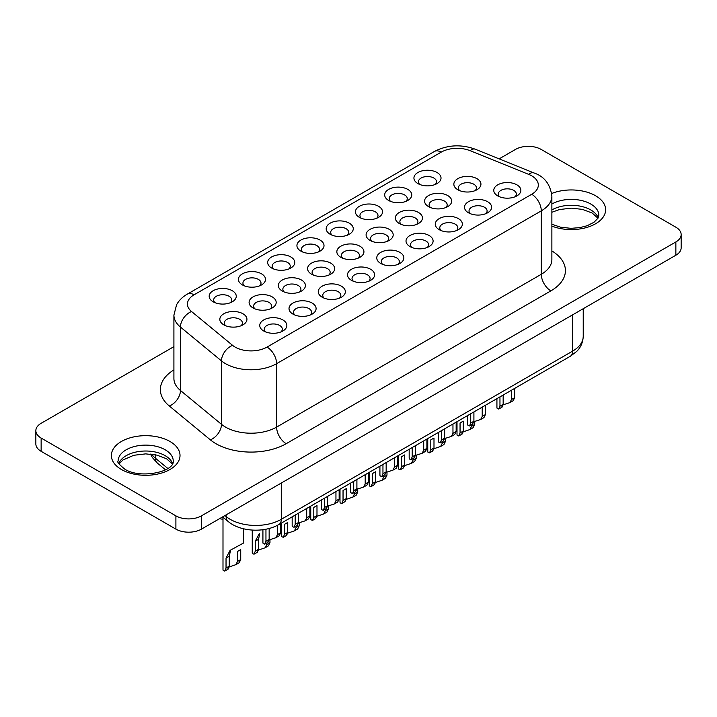 <?xml version="1.0" encoding="UTF-8"?>
<svg xmlns="http://www.w3.org/2000/svg" width="717" height="717" viewBox="0 0 717 717"><rect width="100%" height="100%" fill="white"/><g stroke="black" fill="none" stroke-linecap="round" stroke-linejoin="round"><path stroke-width="1.08" d="M354.539 492.319L354.539 493.843L352.872 497.114L346.239 499.373C344.339 502.554 344.339 502.312 346.239 498.638L346.239 488.68L343.04 490.527L343.04 500.484L341.767 503.531L340.181 502.868A10.388 5.996 180 0 1 340.001 501.766L340.001 489.236M383.792 475.434L383.792 476.957L382.125 480.229L375.493 482.478C373.593 485.66 373.593 485.418 375.493 481.752L375.493 471.795L372.293 473.641L372.293 483.599L371.021 486.646L369.434 485.983A10.388 5.996 180 0 1 369.255 484.88L369.255 472.351M413.046 458.548L413.046 460.072L411.379 463.343L404.738 465.593C402.846 468.775 402.846 468.533 404.738 464.867L404.738 454.91L401.547 456.747L401.547 466.704L400.265 469.752L398.679 469.088A10.388 5.996 180 0 1 398.509 467.995L398.509 455.456M442.29 441.654L442.29 443.178L440.632 446.449L433.991 448.708C432.1 451.889 432.1 451.647 433.991 447.973L433.991 438.015L430.8 439.862L430.8 449.819L429.519 452.866L427.932 452.203A10.388 5.996 180 0 1 427.753 451.101L427.753 438.571M471.544 424.769L471.544 426.292L469.877 429.564L463.245 431.813C461.345 435.004 461.345 434.753 463.245 431.087L463.245 421.13L460.054 422.976L460.054 432.934L458.772 435.981L457.186 435.318A10.388 5.996 180 0 1 457.007 434.215L457.007 421.686M325.285 509.213L325.285 510.737L323.627 513.999L316.986 516.258C315.095 519.44 315.095 519.198 316.986 515.532L316.986 505.575L313.795 507.412L313.795 517.369L312.513 520.417L310.927 519.753A10.388 5.996 180 0 1 310.748 518.651L310.748 506.121M296.04 526.099L296.04 527.622L294.373 530.894L287.732 533.143C285.841 536.334 285.841 536.083 287.732 532.417L287.732 522.46L284.541 524.306L284.541 534.264L283.26 537.311L281.673 536.648A10.388 5.996 180 0 1 281.503 535.545L281.503 523.016M266.787 542.984L266.787 544.508L265.12 547.779L258.487 550.038C256.587 553.219 256.587 552.977 258.487 549.303L258.487 539.345L259.581 534.541M235.866 564.673L239.173 562.764L240.724 559.556L240.724 549.598L237.533 551.445L237.533 561.402L235.866 564.664L229.234 566.923C227.334 570.105 227.334 569.863 229.234 566.188L229.234 556.24L230.327 551.436M394.458 457.796L394.458 467.09L392.898 470.173L386.158 472.342C384.249 475.577 384.249 475.425 386.158 471.885L386.158 462.59M423.711 440.91L423.711 450.204L422.152 453.287L415.403 455.456C413.503 458.692 413.503 458.539 415.403 454.999L415.403 445.705M452.965 424.016L452.965 433.319L451.396 436.393L444.657 438.562C442.756 441.806 442.756 441.654 444.657 438.105L444.657 428.811M482.209 407.131L482.209 416.425L480.65 419.508L473.91 421.677C472.001 424.912 472.001 424.76 473.91 421.22L473.91 411.925M511.463 390.245L511.463 399.539L509.904 402.622L503.164 404.791C501.255 408.027 501.255 407.874 503.164 404.334L503.164 395.04M365.204 474.681L365.204 483.984L363.644 487.058L356.905 489.227C354.996 492.471 354.996 492.319 356.905 488.77L356.905 479.476M335.95 491.575L335.95 500.869L334.391 503.943L327.651 506.121C325.742 509.357 325.742 509.204 327.651 505.664L327.651 496.361M306.706 508.461L306.706 517.755L305.137 520.838L298.397 523.007C296.497 526.242 296.497 526.09 298.397 522.55L298.397 513.255M277.452 525.301L277.452 534.64L275.893 537.723L269.153 539.892C267.244 543.127 267.244 542.984 269.153 539.435L269.153 528.474M222.996 519.081A10.388 5.996 180 0 1 220.809 518.983M222.996 517.217L222.996 569.316A10.388 5.996 180 0 0 223.175 570.418L224.762 571.082L226.034 568.034L226.034 558.077L230.112 550.351L243.762 542.903L243.771 528.841M252.25 530.087L252.25 552.431A10.388 5.996 180 0 0 252.42 553.533L254.015 554.196L255.288 551.149L255.288 541.192L259.366 533.466M213.137 301.794L213.137 301.794A13.551 7.824 180 0 1 213.137 290.735A13.551 7.824 180 0 1 232.299 290.735A13.551 7.824 180 0 1 232.299 301.794A13.551 7.824 180 0 1 213.137 301.794M230.372 302.717A9.034 5.216 0 0 0 231.752 299.957A9.034 5.216 0 0 0 229.099 296.264A9.034 5.216 0 0 0 219.259 295.135A9.034 5.216 0 0 0 213.684 299.957A9.034 5.216 0 0 0 215.055 302.717M242.391 284.909L242.391 284.909A13.551 7.824 180 0 1 242.391 273.849A13.551 7.824 180 0 1 261.553 273.849A13.551 7.824 180 0 1 261.553 284.909A13.551 7.824 180 0 1 242.391 284.909M259.626 285.832A9.034 5.216 0 0 0 260.997 283.063A9.034 5.216 0 0 0 258.353 279.379A9.034 5.216 0 0 0 248.512 278.25A9.034 5.216 0 0 0 242.938 283.063A9.034 5.216 0 0 0 244.309 285.832M271.635 268.024L271.635 268.024A13.551 7.824 180 0 1 271.635 256.955A13.551 7.824 180 0 1 290.797 256.955A13.551 7.824 180 0 1 290.797 268.024A13.551 7.824 180 0 1 271.635 268.024M288.879 268.947A9.034 5.216 0 0 0 290.251 266.177A9.034 5.216 0 0 0 287.607 262.494A9.034 5.216 0 0 0 277.766 261.355A9.034 5.216 0 0 0 272.191 266.177A9.034 5.216 0 0 0 273.562 268.947M300.889 251.129L300.889 251.129A13.551 7.824 180 0 1 300.889 240.07A13.551 7.824 180 0 1 320.051 240.07A13.551 7.824 180 0 1 320.051 251.129A13.551 7.824 180 0 1 300.889 251.129M318.133 252.052A9.034 5.216 0 0 0 319.504 249.292A9.034 5.216 0 0 0 316.86 245.599A9.034 5.216 0 0 0 307.019 244.47A9.034 5.216 0 0 0 301.436 249.292A9.034 5.216 0 0 0 302.816 252.052M417.894 183.579L417.894 183.579A13.551 7.824 180 0 1 417.894 172.519A13.551 7.824 180 0 1 437.056 172.519A13.551 7.824 180 0 1 437.056 183.579A13.551 7.824 180 0 1 417.894 183.579M435.138 184.502A9.034 5.216 0 0 0 436.51 181.733A9.034 5.216 0 0 0 433.866 178.049A9.034 5.216 0 0 0 424.025 176.92A9.034 5.216 0 0 0 418.441 181.733A9.034 5.216 0 0 0 419.821 184.502M388.65 200.464L388.65 200.464A13.551 7.824 180 0 1 388.65 189.405A13.551 7.824 180 0 1 407.803 189.405A13.551 7.824 180 0 1 407.803 200.464A13.551 7.824 180 0 1 388.65 200.464M405.885 201.387A9.034 5.216 0 0 0 407.256 198.627A9.034 5.216 0 0 0 404.612 194.934A9.034 5.216 0 0 0 394.771 193.805A9.034 5.216 0 0 0 389.197 198.627A9.034 5.216 0 0 0 390.568 201.387M359.396 217.359L359.396 217.359A13.551 7.824 180 0 1 359.396 206.29A13.551 7.824 180 0 1 378.558 206.29A13.551 7.824 180 0 1 378.558 217.359A13.551 7.824 180 0 1 359.396 217.359M376.631 218.282A9.034 5.216 0 0 0 378.002 215.512A9.034 5.216 0 0 0 375.358 211.829A9.034 5.216 0 0 0 365.518 210.69A9.034 5.216 0 0 0 359.943 215.512A9.034 5.216 0 0 0 361.314 218.282M263.722 331.003L263.722 331.003A13.551 7.824 180 0 1 263.722 319.943A13.551 7.824 180 0 1 282.883 319.943A13.551 7.824 180 0 1 282.883 331.003A13.551 7.824 180 0 1 263.722 331.003M280.956 331.926A9.034 5.216 0 0 0 282.337 329.157A9.034 5.216 0 0 0 279.684 325.473A9.034 5.216 0 0 0 269.843 324.344A9.034 5.216 0 0 0 264.268 329.157A9.034 5.216 0 0 0 265.64 331.926M223.803 324.846L223.803 324.846A13.551 7.824 180 0 1 223.803 313.777A13.551 7.824 180 0 1 242.964 313.777A13.551 7.824 180 0 1 242.964 324.846A13.551 7.824 180 0 1 223.803 324.846M241.037 325.769A9.034 5.216 0 0 0 242.418 323A9.034 5.216 0 0 0 239.774 319.316A9.034 5.216 0 0 0 229.924 318.178A9.034 5.216 0 0 0 224.349 323A9.034 5.216 0 0 0 225.73 325.769M292.975 314.109L292.975 314.109A13.551 7.824 180 0 1 292.975 303.049A13.551 7.824 180 0 1 312.128 303.049A13.551 7.824 180 0 1 312.128 314.109A13.551 7.824 180 0 1 292.975 314.109M310.21 315.032A9.034 5.216 0 0 0 311.581 312.271A9.034 5.216 0 0 0 308.937 308.579A9.034 5.216 0 0 0 299.097 307.45A9.034 5.216 0 0 0 293.522 312.271A9.034 5.216 0 0 0 294.893 315.032M253.056 307.952L253.056 307.952A13.551 7.824 180 0 1 253.056 296.892A13.551 7.824 180 0 1 272.218 296.892A13.551 7.824 180 0 1 272.218 307.952A13.551 7.824 180 0 1 253.056 307.952M270.291 308.875A9.034 5.216 0 0 0 271.662 306.114A9.034 5.216 0 0 0 269.018 302.422A9.034 5.216 0 0 0 259.178 301.292A9.034 5.216 0 0 0 253.603 306.114A9.034 5.216 0 0 0 254.974 308.875M322.22 297.223L322.22 297.223A13.551 7.824 180 0 1 322.22 286.164A13.551 7.824 180 0 1 341.382 286.164A13.551 7.824 180 0 1 341.382 297.223A13.551 7.824 180 0 1 322.22 297.223M339.464 298.147A9.034 5.216 0 0 0 340.835 295.377A9.034 5.216 0 0 0 338.191 291.694A9.034 5.216 0 0 0 328.35 290.564A9.034 5.216 0 0 0 322.775 295.377A9.034 5.216 0 0 0 324.147 298.147M282.31 291.066L282.31 291.066A13.551 7.824 180 0 1 282.31 280.006A13.551 7.824 180 0 1 301.463 280.006A13.551 7.824 180 0 1 301.463 291.066A13.551 7.824 180 0 1 282.31 291.066M299.545 291.989A9.034 5.216 0 0 0 300.916 289.22A9.034 5.216 0 0 0 298.272 285.536A9.034 5.216 0 0 0 288.431 284.407A9.034 5.216 0 0 0 282.857 289.22A9.034 5.216 0 0 0 284.228 291.989M351.473 280.338L351.473 280.338A13.551 7.824 180 0 1 351.473 269.278A13.551 7.824 180 0 1 370.635 269.278A13.551 7.824 180 0 1 370.635 280.338A13.551 7.824 180 0 1 351.473 280.338M368.708 281.261A9.034 5.216 0 0 0 370.089 278.492A9.034 5.216 0 0 0 367.445 274.808A9.034 5.216 0 0 0 357.595 273.679A9.034 5.216 0 0 0 352.02 278.492A9.034 5.216 0 0 0 353.4 281.261M311.554 274.181L311.554 274.181A13.551 7.824 180 0 1 311.554 263.112A13.551 7.824 180 0 1 330.716 263.121A13.551 7.824 180 0 1 330.716 274.181A13.551 7.824 180 0 1 311.554 274.181M328.798 275.104A9.034 5.216 0 0 0 330.17 272.335A9.034 5.216 0 0 0 327.526 268.651A9.034 5.216 0 0 0 317.685 267.522A9.034 5.216 0 0 0 312.101 272.335A9.034 5.216 0 0 0 313.481 275.104M497.732 195.893L497.732 195.893A13.551 7.824 180 0 1 497.732 184.834A13.551 7.824 180 0 1 516.894 184.834A13.551 7.824 180 0 1 516.894 195.893A13.551 7.824 180 0 1 497.732 195.893M514.967 196.816A9.034 5.216 0 0 0 516.348 194.056A9.034 5.216 0 0 0 513.695 190.364A9.034 5.216 0 0 0 503.854 189.234A9.034 5.216 0 0 0 498.279 194.056A9.034 5.216 0 0 0 499.65 196.816M457.813 189.736L457.813 189.736A13.551 7.824 180 0 1 457.813 178.676A13.551 7.824 180 0 1 476.975 178.676A13.551 7.824 180 0 1 476.975 189.736A13.551 7.824 180 0 1 457.813 189.736M475.048 190.659A9.034 5.216 0 0 0 476.429 187.89A9.034 5.216 0 0 0 473.785 184.206A9.034 5.216 0 0 0 463.935 183.077A9.034 5.216 0 0 0 458.36 187.89A9.034 5.216 0 0 0 459.74 190.659M468.479 212.788L468.479 212.788A13.551 7.824 180 0 1 468.479 201.719A13.551 7.824 180 0 1 487.641 201.719A13.551 7.824 180 0 1 487.641 212.788A13.551 7.824 180 0 1 468.479 212.788M485.714 213.702A9.034 5.216 0 0 0 487.094 210.941A9.034 5.216 0 0 0 484.45 207.249A9.034 5.216 0 0 0 474.6 206.12A9.034 5.216 0 0 0 469.026 210.941A9.034 5.216 0 0 0 470.406 213.702M428.56 206.63L428.56 206.63A13.551 7.824 180 0 1 428.56 195.562A13.551 7.824 180 0 1 447.722 195.562A13.551 7.824 180 0 1 447.722 206.63A13.551 7.824 180 0 1 428.56 206.63M445.804 207.545A9.034 5.216 0 0 0 447.175 204.784A9.034 5.216 0 0 0 444.531 201.092A9.034 5.216 0 0 0 434.69 199.962A9.034 5.216 0 0 0 429.107 204.784A9.034 5.216 0 0 0 430.487 207.545M439.225 229.673L439.225 229.673A13.551 7.824 180 0 1 439.225 218.613A13.551 7.824 180 0 1 458.387 218.613A13.551 7.824 180 0 1 458.387 229.673A13.551 7.824 180 0 1 439.225 229.673M456.469 230.596A9.034 5.216 0 0 0 457.84 227.827A9.034 5.216 0 0 0 455.196 224.143A9.034 5.216 0 0 0 445.356 223.014A9.034 5.216 0 0 0 439.781 227.827A9.034 5.216 0 0 0 441.152 230.596M399.315 223.516L399.315 223.516A13.551 7.824 180 0 1 399.315 212.456A13.551 7.824 180 0 1 418.468 212.456A13.551 7.824 180 0 1 418.468 223.516A13.551 7.824 180 0 1 399.315 223.516M416.55 224.439A9.034 5.216 0 0 0 417.921 221.67A9.034 5.216 0 0 0 415.277 217.986A9.034 5.216 0 0 0 405.437 216.857A9.034 5.216 0 0 0 399.862 221.67A9.034 5.216 0 0 0 401.233 224.439M409.981 246.558L409.981 246.558A13.551 7.824 180 0 1 409.981 235.499A13.551 7.824 180 0 1 429.133 235.499A13.551 7.824 180 0 1 429.133 246.558A13.551 7.824 180 0 1 409.981 246.558M427.215 247.482A9.034 5.216 0 0 0 428.587 244.721A9.034 5.216 0 0 0 425.943 241.029A9.034 5.216 0 0 0 416.102 239.899A9.034 5.216 0 0 0 410.527 244.721A9.034 5.216 0 0 0 411.899 247.482M370.062 240.401L370.062 240.401A13.551 7.824 180 0 1 370.062 229.341A13.551 7.824 180 0 1 389.223 229.341A13.551 7.824 180 0 1 389.223 240.401A13.551 7.824 180 0 1 370.062 240.401M387.297 241.324A9.034 5.216 0 0 0 388.677 238.555A9.034 5.216 0 0 0 386.024 234.871A9.034 5.216 0 0 0 376.183 233.742A9.034 5.216 0 0 0 370.608 238.555A9.034 5.216 0 0 0 371.98 241.324M330.143 234.244L330.143 234.244A13.551 7.824 180 0 1 330.143 223.184A13.551 7.824 180 0 1 349.304 223.184A13.551 7.824 180 0 1 349.304 234.244A13.551 7.824 180 0 1 330.143 234.244M347.378 235.167A9.034 5.216 0 0 0 348.758 232.398A9.034 5.216 0 0 0 346.114 228.714A9.034 5.216 0 0 0 336.264 227.585A9.034 5.216 0 0 0 330.689 232.398A9.034 5.216 0 0 0 332.07 235.167M380.727 263.453L380.727 263.453A13.551 7.824 180 0 1 380.727 252.384A13.551 7.824 180 0 1 399.889 252.384A13.551 7.824 180 0 1 399.889 263.453A13.551 7.824 180 0 1 380.727 263.453M397.962 264.367A9.034 5.216 0 0 0 399.342 261.606A9.034 5.216 0 0 0 396.689 257.914A9.034 5.216 0 0 0 386.848 256.785A9.034 5.216 0 0 0 381.274 261.606A9.034 5.216 0 0 0 382.645 264.367M340.808 257.286L340.808 257.286A13.551 7.824 180 0 1 340.808 246.227A13.551 7.824 180 0 1 359.97 246.227A13.551 7.824 180 0 1 359.97 257.286A13.551 7.824 180 0 1 340.808 257.286M358.043 258.21A9.034 5.216 0 0 0 359.423 255.449A9.034 5.216 0 0 0 356.779 251.757A9.034 5.216 0 0 0 346.929 250.627A9.034 5.216 0 0 0 341.355 255.449A9.034 5.216 0 0 0 342.735 258.21M173.908 346.643L41.138 423.299A18.068 10.432 0 0 0 35.85 430.675L35.85 443.948A18.068 10.432 0 0 0 41.138 451.325L175.898 529.128A18.068 10.432 0 0 0 201.45 529.128L675.862 255.225A18.068 10.432 0 0 0 681.15 247.849L681.15 234.576A18.068 10.432 0 0 0 675.862 227.199L541.102 149.396A18.068 10.432 0 0 0 515.55 149.396L499.14 158.869M35.85 430.675A18.068 10.432 0 0 0 41.138 438.051L175.898 515.855A18.068 10.432 0 0 0 201.45 515.855L675.862 241.952A18.068 10.432 0 0 0 681.15 234.576M397.648 455.949L397.648 465.243L396.187 468.273L392.898 470.173M385.038 474.708L381.749 476.617L380.1 475.837A10.388 5.996 180 0 1 379.92 474.735L379.92 466.193M381.749 476.617L382.959 473.731L382.959 464.437M357.729 488.824L357.729 492.005L356.179 495.214L352.872 497.114M426.902 439.064L426.902 448.358L425.441 451.387L422.152 453.287M414.292 457.822L411.002 459.722L409.344 458.952A10.388 5.996 180 0 1 409.174 457.849L409.174 449.299M411.002 459.722L412.212 456.837L412.212 447.542M456.155 422.179L456.155 431.473L454.695 434.502L451.396 436.402M443.545 440.937L440.247 442.837L438.598 442.066A10.388 5.996 180 0 1 438.419 440.964L438.419 432.414M440.247 442.837L441.466 439.951L441.466 430.657M485.409 405.284L485.409 414.587L483.948 417.608L480.65 419.508M472.799 424.052L469.501 425.952L467.851 425.172A10.388 5.996 180 0 1 467.672 424.07L467.672 415.528M469.501 425.952L470.719 423.066L470.719 413.772M514.654 388.399L514.654 397.693L513.193 400.722L509.904 402.622M502.043 407.157L498.754 409.057L497.105 408.287A10.388 5.996 180 0 1 496.926 407.184L496.926 398.634M498.754 409.057L499.964 406.18L499.964 396.877M368.404 472.844L368.404 482.138L366.943 485.158L363.644 487.067M355.784 491.602L352.495 493.502L350.846 492.731A10.388 5.996 180 0 1 350.667 491.629L350.667 483.079M352.495 493.502L353.714 490.616L353.714 481.322M339.15 489.729L339.15 499.023L337.689 502.052L334.391 503.952M326.54 508.487L323.242 510.387L321.592 509.617A10.388 5.996 180 0 1 321.413 508.514L321.413 499.964M323.242 510.387L324.46 507.502L324.46 498.207M309.896 506.614L309.896 515.908L308.435 518.938L305.146 520.838M297.286 525.373L293.997 527.282L292.339 526.502A10.388 5.996 180 0 1 292.169 525.4L292.169 516.849M293.997 527.282L295.207 524.396L295.207 515.102M280.643 523.509L280.643 532.803L279.182 535.823L275.893 537.732M268.033 542.267L264.743 544.167L263.094 543.396A10.388 5.996 180 0 1 262.915 542.294L262.915 529.72M264.743 544.167L265.953 541.281L265.953 529.218M386.983 471.938L386.983 475.111L385.432 478.32L382.125 480.229M416.236 455.053L416.236 458.226L414.686 461.434L411.379 463.343M445.49 438.159L445.49 441.34L443.931 444.549L440.632 446.458M474.744 421.273L474.744 424.446L473.184 427.655L469.877 429.564M328.485 505.718L328.485 508.891L326.925 512.099L323.627 514.008M299.231 522.603L299.231 525.776L297.68 528.985L294.373 530.894M269.977 539.489L269.977 542.67L268.427 545.87L265.12 547.779M173.245 461.022A27.551 15.908 0 0 0 165.17 449.774A27.551 15.908 0 0 0 135.155 446.324A27.551 15.908 0 0 0 118.144 461.022C116.71 461.64 118.932 464.356 124.812 469.169C140.012 479.216 174.652 471.894 173.245 461.022M169.965 441.475A34.326 19.816 180 0 1 169.965 469.501A34.326 19.816 180 0 1 121.424 469.501A34.326 19.816 180 0 1 121.424 441.475A34.326 19.816 180 0 1 169.965 441.475M118.789 463.505A27.551 15.908 180 0 1 137.96 451.656A27.551 15.908 180 0 1 165.17 455.671A27.551 15.908 180 0 1 172.6 463.505M551.875 224.215L560.371 227.155L570.947 228.338L579.874 227.621L587.089 225.765L594.008 222.27L597.987 218.201L598.856 215.288A27.551 15.908 0 0 0 590.79 204.049A27.551 15.908 0 0 0 551.875 204.022M551.714 193.491A34.326 19.816 180 0 1 595.576 195.75A34.326 19.816 180 0 1 597.7 222.431A34.326 19.816 180 0 1 551.875 226.097M551.875 209.92A27.551 15.908 180 0 1 590.79 209.947A27.551 15.908 180 0 1 598.211 217.78M224.95 515.559L226.133 516.536A36.128 20.856 0 0 0 230.184 519.323A36.128 20.856 0 0 0 281.279 519.323L281.279 483.034M222.62 516.903L228.203 521.51A11.293 7.555 129.5 0 1 226.133 516.536L226.133 514.869M531.718 194.271A22.577 13.04 0 0 0 528.698 174.374L470.101 150.687A22.577 13.04 0 0 0 441.179 152.147L194.074 294.812A22.577 13.04 0 0 0 191.538 311.51L232.577 345.343A22.577 13.04 0 0 0 235.104 347.082A22.577 13.04 0 0 0 267.038 347.082L531.718 194.271A13.551 7.824 -120 0 1 541.29 210.861L276.619 363.671A36.128 20.856 180 0 1 225.523 363.671A36.128 20.856 180 0 1 221.472 360.893L221.472 424.312A36.128 20.856 0 0 0 276.619 427.099L541.29 274.288A36.128 20.856 0 0 0 551.875 259.536L551.875 196.117A36.128 20.856 180 0 1 541.29 210.861L541.29 274.288A13.551 7.824 60 0 0 550.871 290.878L286.2 443.689A49.679 28.68 180 0 1 210.377 439.862L169.346 406.028A49.679 28.68 180 0 1 173.908 369.891M232.577 345.343A13.551 9.061 129.5 0 0 221.472 360.893L180.442 327.06L180.442 390.478L221.472 424.312A13.551 9.061 -50.5 0 1 210.377 439.862M551.875 250.914A49.679 28.68 180 0 1 550.871 290.878M675.862 241.952L675.862 255.225M41.138 438.051L41.138 451.325M175.898 515.855L175.898 529.128M201.45 515.855L201.45 529.128M191.538 311.51A13.551 9.061 129.5 0 0 180.442 327.06A36.128 20.856 180 0 1 173.908 315.095L173.908 378.513A36.128 20.856 0 0 0 180.442 390.478A13.551 9.061 -50.5 0 1 169.346 406.028M267.038 347.082A13.551 7.824 -120 0 1 276.619 363.671L276.619 427.099A13.551 7.824 60 0 0 286.2 443.689M441.179 152.147A13.551 7.824 -120 0 0 434.403 151.475C447.363 144.834 460.959 144.072 475.174 149.181A13.551 6.345 112 0 0 470.101 150.687M194.074 294.812A13.551 7.824 -120 0 0 187.298 294.14L434.403 151.475M475.174 149.181L533.78 172.878A13.551 6.345 112 0 0 528.698 174.374M151.619 454.211A36.128 20.856 0 0 0 155.437 458.235L155.437 454.802M150.507 454.103L152.327 457.5L157.498 463.209A11.293 7.555 129.5 0 1 155.437 458.235L167.787 468.416M228.203 521.51C240.419 531.871 264.483 533.045 278.94 524.486A11.293 6.516 60 0 0 281.279 519.323L572.65 351.097L572.65 314.808M278.94 524.486L570.32 356.268A11.293 6.516 60 0 0 572.65 351.097A36.128 20.856 0 0 0 583.235 336.345L583.235 308.704M280.643 532.803L277.452 534.64M269.153 539.435L265.953 541.281M309.896 515.908L306.706 517.755M298.397 522.55L295.207 524.396M339.15 499.023L335.95 500.869M327.651 505.664L324.46 507.502M368.404 482.138L365.204 483.984M356.905 488.77L353.714 490.616M514.654 397.693L511.463 399.539M503.164 404.334L499.964 406.18M485.409 414.587L482.209 416.425M473.91 421.22L470.719 423.066M456.155 431.473L452.965 433.319M444.657 438.105L441.466 439.951M426.902 448.358L423.711 450.204M415.403 454.999L412.212 456.837M386.158 471.885L382.959 473.731M397.648 465.243L394.458 467.09M240.724 559.556L237.533 561.402M229.234 556.24L226.034 558.077M229.234 566.188L226.034 568.034M269.977 542.67L266.787 544.508M258.487 539.345L255.288 541.192M258.487 549.303L255.288 551.149M299.231 525.776L296.04 527.622M287.732 532.417L284.541 534.264M328.485 508.891L325.285 510.737M316.986 515.532L313.795 517.369M474.744 424.446L471.544 426.292M463.245 431.087L460.054 432.934M445.49 441.34L442.29 443.178M433.991 447.973L430.8 449.819M416.236 458.226L413.046 460.072M404.738 464.867L401.547 466.704M386.983 475.111L383.792 476.957M375.493 481.752L372.293 483.599M346.239 498.638L343.04 500.484M357.729 492.005L354.539 493.843M172.349 463.971L166.577 458.772L156.799 455.098L145.668 453.879L133.801 455.277L122.867 460.018L119.04 463.971M597.96 218.246L592.188 213.048L582.41 209.364L571.279 208.154L559.421 209.552L551.875 212.268M187.298 294.14C182.611 296.82 179.044 300.342 176.597 304.698L173.908 315.095M533.78 172.878C544.239 176.346 550.271 184.09 551.875 196.117M157.498 463.209L165.457 469.769M583.235 336.345C582.778 345.343 578.171 350.021 576.576 351.527L570.32 356.268M228.069 569.173L224.762 571.082M257.313 552.287L254.015 554.196M286.567 535.402L283.26 537.311M315.821 518.516L312.513 520.417M462.08 434.072L458.772 435.981M432.826 450.957L429.519 452.866M403.572 467.851L400.265 469.752M374.319 484.737L371.021 486.646M345.074 501.622L341.767 503.531"/></g></svg>
